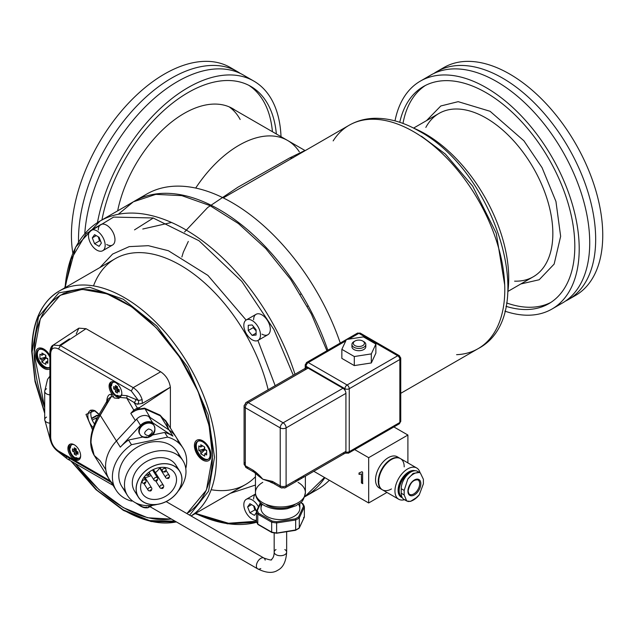 <?xml version="1.0" encoding="UTF-8"?>
<svg xmlns="http://www.w3.org/2000/svg" width="634" height="634" viewBox="0 0 634 634"><rect width="100%" height="100%" fill="white"/><g stroke="black" fill="none" stroke-linecap="round" stroke-linejoin="round"><path stroke-width="0.95" d="M261.969 334.142A11.792 6.808 -120 0 0 267.865 334.72A11.792 6.808 -120 0 0 269.672 325.274A11.792 6.808 -120 0 0 261.969 314.892A11.792 6.808 -120 0 0 256.081 314.305A11.792 6.808 -120 0 0 253.632 319.702M252.166 320.55A11.792 6.808 60 0 1 259.869 330.94A11.792 6.808 60 0 1 258.062 340.387A11.792 6.808 60 0 1 252.166 339.8A11.792 6.808 60 0 1 244.462 329.411A11.792 6.808 60 0 1 246.269 319.964A11.792 6.808 60 0 1 252.166 320.55M252.166 324.949L256.088 329.823L256.088 335.053L252.166 335.41L248.243 330.528L248.243 325.297L252.166 324.949M253.386 326.462L253.148 327.699L248.243 330.528M256.088 333.143L252.166 335.41M253.148 327.699L256.088 330.766M49.872 367.094A10.406 6.007 60 0 1 49.072 367.72L49.872 367.26A10.406 6.007 60 0 1 41.884 364.368A10.406 6.007 60 0 1 37.398 353.954A10.406 6.007 60 0 1 39.554 349.191A10.406 6.007 60 0 1 44.76 349.706L45.149 349.936M49.072 367.72A10.406 6.007 60 0 1 41.059 364.93A10.406 6.007 60 0 1 36.518 354.461A10.406 6.007 60 0 1 38.674 349.706A10.406 6.007 60 0 1 49.872 357.259M45.719 358.313A5.547 3.202 60 0 1 45.141 357.314M47.796 358.709L47.796 363.242L45.838 362.109L45.838 364.376L41.915 362.109L41.915 359.843L39.95 358.709L39.95 354.184L41.915 355.317L41.915 353.051L45.838 355.317L45.838 357.576L47.796 358.709M45.569 355.159L45.569 357.196L39.95 358.709M41.915 362.109L46.028 357.996L47.796 359.018M45.838 362.109L47.796 360.976M43.873 354.184L41.915 355.317M45.838 357.576L41.915 359.843M210.979 453.714L210.979 454.174A10.406 6.007 60 0 1 208.824 458.929A10.406 6.007 60 0 1 200.812 456.147A10.406 6.007 60 0 1 196.271 445.678A10.406 6.007 60 0 1 198.426 440.915A10.406 6.007 60 0 1 203.625 441.43L204.021 441.66M195.391 446.185A10.406 6.007 60 0 1 197.539 441.423A10.406 6.007 60 0 1 205.559 444.212A10.406 6.007 60 0 1 210.1 454.681A10.406 6.007 60 0 1 207.944 459.444A10.406 6.007 60 0 1 199.932 456.654A10.406 6.007 60 0 1 195.391 446.185M204.584 450.037A5.547 3.202 60 0 1 204.013 449.038M206.668 450.433L206.668 454.966L204.703 453.833L204.703 456.092L200.78 453.833L200.78 451.566L198.822 450.433L198.822 445.9L200.78 447.033L200.78 444.775L204.703 447.033L204.703 449.3L206.668 450.433M204.441 446.883L204.441 448.92L198.822 450.433M200.78 453.833L204.901 449.72L206.668 450.742M204.703 453.833L206.668 452.7M202.745 445.9L200.78 447.033M204.703 449.3L200.78 451.566M64.399 293.154A126 72.744 -120 0 0 63.321 293.875M44.697 407.599A126 72.744 60 0 1 34.212 353.138A126 72.744 60 0 1 60.309 295.452A126 72.744 60 0 1 157.406 329.212A126 72.744 60 0 1 212.406 456.012A126 72.744 60 0 1 186.705 513.461L189.938 511.59M202.745 440.804A11.792 6.808 -120 0 0 194.408 445.623A11.792 6.808 -120 0 0 202.745 460.062A11.792 6.808 -120 0 0 211.074 455.244A11.792 6.808 -120 0 0 202.745 440.804L202.745 440.804M49.872 355.492A11.792 6.808 -120 0 0 43.873 349.088L43.873 349.088A11.792 6.808 -120 0 0 35.536 353.899A11.792 6.808 -120 0 0 43.873 368.338A11.792 6.808 -120 0 0 49.872 368.861M189.178 511.876A126 72.744 -120 0 0 190.343 511.297M171.275 518.961A126 72.744 60 0 1 75.343 463.573M133.782 201.557A170.586 98.492 60 0 1 134.218 201.295A170.586 98.492 60 0 1 219.515 209.743A170.586 98.492 60 0 1 327.818 350.237M324.862 477.687A170.586 98.492 60 0 1 304.803 496.763A170.586 98.492 60 0 1 304.582 496.89L324.465 477.457M140.677 198.093A170.586 98.492 60 0 1 146.676 194.107A170.586 98.492 60 0 1 231.965 202.555A170.586 98.492 60 0 1 340.268 343.049M329.339 480.263A170.586 98.492 60 0 1 317.262 489.575A170.586 98.492 60 0 1 310.803 492.769M433.91 73.449A131.603 75.977 60 0 1 436.81 71.61A131.603 75.977 60 0 1 502.611 78.133A131.603 75.977 60 0 1 588.59 194.099A131.603 75.977 60 0 1 568.413 299.549A131.603 75.977 60 0 1 565.37 301.15M557.001 305.659A131.603 75.977 -120 0 0 562.469 302.989A131.603 75.977 -120 0 0 582.638 197.531A131.603 75.977 -120 0 0 496.668 81.564A131.603 75.977 -120 0 0 430.866 75.042A131.603 75.977 -120 0 0 425.818 78.442M571.86 297.346A131.603 75.977 -120 0 0 575.49 295.468A131.603 75.977 -120 0 0 595.667 190.01A131.603 75.977 -120 0 0 509.688 74.043A131.603 75.977 -120 0 0 443.895 67.529A131.603 75.977 -120 0 0 440.448 69.732M394.998 120.864A131.603 75.977 60 0 1 420.358 81.112A131.603 75.977 60 0 1 486.159 87.635A131.603 75.977 60 0 1 572.13 203.601A131.603 75.977 60 0 1 551.952 309.051A131.603 75.977 60 0 1 504.854 311.136M507.866 291.497A117.884 68.06 -120 0 0 425.359 133.933A117.884 68.06 -120 0 0 413.519 128.076M425.462 85.431A125.373 72.387 -120 0 0 402.986 123.44M505.987 306.309A125.373 72.387 -120 0 0 548.846 303.662A125.373 72.387 -120 0 0 568.064 203.197A125.373 72.387 -120 0 0 486.159 92.715A125.373 72.387 -120 0 0 423.472 86.509A125.373 72.387 -120 0 0 399.753 122.299M506.614 302.941A125.373 72.387 -120 0 0 550.772 302.473M239.026 145.257A97.081 56.054 120 0 0 195.7 188.06A97.081 56.054 -60 0 1 287.567 140.447A97.081 56.054 120 0 0 239.026 145.257M184.542 232.012L207.659 207.524L237.845 187.244L289.706 157.914L304.859 150.527M456.591 354.675A128.979 74.463 -120 0 0 478.076 348.684A128.979 74.463 -120 0 0 497.849 245.326A128.979 74.463 -120 0 0 413.59 131.666A128.979 74.463 -120 0 0 349.096 125.278L223.295 197.911M299.311 151.811A97.081 56.054 120 0 0 287.567 140.447L305.2 150.63M78.537 242.109A131.618 75.993 -60 0 1 171.576 78.117A131.618 75.993 -60 0 1 237.385 71.594A131.618 75.993 -60 0 1 240.294 73.425M248.377 78.426A131.618 75.993 120 0 0 243.329 75.026A131.618 75.993 120 0 0 177.52 81.548A131.618 75.993 120 0 0 84.766 233.684M233.748 69.716A131.618 75.993 120 0 0 230.308 67.505A131.618 75.993 120 0 0 164.499 74.027A131.618 75.993 120 0 0 72.831 253.021M97.47 222.605A131.618 75.993 -60 0 1 188.036 87.619A131.618 75.993 -60 0 1 253.846 81.097A131.618 75.993 -60 0 1 281.013 136.667M272.43 131.706A125.516 72.466 120 0 0 248.797 85.305M276.353 133.972A125.516 72.466 120 0 0 250.787 86.39A125.516 72.466 120 0 0 188.036 92.604A125.516 72.466 120 0 0 101.931 219.943M117.655 210.86A97.224 56.133 -60 0 1 184.114 113.438A97.224 56.133 -60 0 1 232.718 108.628A97.224 56.133 -60 0 1 235.246 110.245M240.167 119.493A97.081 56.054 120 0 0 229.08 106.813M189.637 515.149L208.554 491.223L214.514 457.225L208.111 414.763L187.799 367.34L156.883 326.034L123.305 299.264L89.735 287.273L58.819 292.876L38.508 316.849L32.104 351.918L35.108 380.455L44.697 412.583M71.531 461.378L97.097 490.304L123.305 509.887L149.521 520.577L175.087 521.164M99.903 267.548L112.598 254.068L129.193 246.626L148.364 245.683L168.398 250.731L207.904 275.402L246.119 320.059M257.903 340.474L275.18 385.694M188.56 512.391L189.289 512.05M44.697 407.963L34.07 353.051L40.33 318.736L60.206 295.278L82.254 289.373L107.067 293.867L131.46 306.666L156.154 327.723L179.581 357.077L198.006 391.305L209.077 425.612L212.548 456.092L206.407 490.122L186.911 513.58M171.545 519.119L147.643 517.764L123.305 507.62L98.975 489.67L75.074 463.422M326.93 350.753L311.397 314.076L290.649 279.388L265.86 248.647L238.416 223.564L209.862 205.559L181.799 195.644L155.805 194.369L133.338 201.81L118.312 214.284M63.218 293.693L62.56 294.152M153.293 218.025L134.519 229.873M255.454 485.042L230.269 493.355M121.68 395.069A7.767 4.486 60 0 1 121.015 395.616A7.767 4.486 60 0 1 117.132 395.228M121.839 393.595A7.767 4.486 60 0 1 120.325 396.012A7.767 4.486 60 0 1 114.342 393.928A7.767 4.486 60 0 1 110.95 386.114A7.767 4.486 60 0 1 112.559 382.556A7.767 4.486 60 0 1 115.412 382.461M111.639 385.718A7.767 4.486 60 0 1 113.248 382.159A7.767 4.486 60 0 1 114.057 381.858M113.7 388.832L113.7 386.566L115.459 387.588L115.459 385.551L117.425 386.677L117.425 388.721L119.192 389.736L119.192 392.002L117.425 390.98L117.425 393.025L115.459 391.891L115.459 389.855L113.7 388.832L117.425 387.826M115.459 387.588L117.227 386.566M117.425 388.721L115.459 389.855M118.193 389.165L115.459 391.891M119.192 389.965L117.425 390.98M80.494 457.352A7.767 4.486 60 0 1 79.829 457.899A7.767 4.486 60 0 1 75.945 457.51M80.653 455.878A7.767 4.486 60 0 1 79.139 458.295A7.767 4.486 60 0 1 73.156 456.211A7.767 4.486 60 0 1 69.764 448.396A7.767 4.486 60 0 1 71.373 444.838A7.767 4.486 60 0 1 74.218 444.743M70.453 448A7.767 4.486 60 0 1 72.062 444.442A7.767 4.486 60 0 1 72.87 444.141M72.514 451.115L72.514 448.848L74.273 449.871L74.273 447.826L76.239 448.959L76.239 451.004L77.998 452.018L77.998 454.285L76.239 453.262L76.239 455.299L74.273 454.174L74.273 452.129L72.514 451.115L76.239 450.108M74.273 449.871L76.04 448.848M76.239 451.004L74.273 452.129M77.007 451.448L74.273 454.174M77.998 452.248L76.239 453.262M145.131 477.648A19.139 14.685 147.8 0 0 151.106 475.484M155.417 472.647A19.139 14.685 147.8 0 0 159.705 468.05M176.537 479.621A19.139 14.685 -32.2 0 1 162.573 497.785A19.139 14.685 -32.2 0 1 142.365 493.601A19.139 14.685 -32.2 0 1 140.574 487.174A19.139 14.685 -32.2 0 1 154.537 469.009A19.139 14.685 -32.2 0 1 174.746 473.194A19.139 14.685 -32.2 0 1 176.537 479.621M181.879 479.352A24.314 18.655 -32.2 0 1 159.031 504.006A24.314 18.655 -32.2 0 1 136.183 488.949A24.314 18.655 -32.2 0 1 159.031 464.294A24.314 18.655 -32.2 0 1 181.879 479.352M167.566 478.321A2.084 1.593 -32.2 0 1 166.885 478.353A2.084 1.593 -32.2 0 1 165.807 477.727A2.084 1.593 -32.2 0 1 165.609 477.03A2.084 1.593 -32.2 0 1 167.566 474.921A2.084 1.593 -32.2 0 1 169.326 475.508A2.084 1.593 -32.2 0 1 169.524 476.205A2.084 1.593 -32.2 0 1 169.429 476.752A2.084 1.593 -32.2 0 1 168.953 477.521M164.349 471.775A2.084 1.593 -32.2 0 1 163.445 471.87A2.084 1.593 -32.2 0 1 162.367 471.244A2.084 1.593 -32.2 0 1 162.177 470.547A2.084 1.593 -32.2 0 1 163.691 468.574A2.084 1.593 -32.2 0 1 165.886 469.025A2.084 1.593 -32.2 0 1 166.084 469.723A2.084 1.593 -32.2 0 1 165.989 470.269A2.084 1.593 -32.2 0 1 165.791 470.674M148.99 472.171A2.084 1.593 -32.2 0 1 149.299 472.512A2.084 1.593 -32.2 0 1 149.497 473.21A2.084 1.593 -32.2 0 1 149.402 473.749A2.084 1.593 -32.2 0 1 148.935 474.525M144.322 483.195A2.084 1.593 -32.2 0 1 143.427 483.282A2.084 1.593 -32.2 0 1 142.349 482.656A2.084 1.593 -32.2 0 1 142.151 481.959A2.084 1.593 -32.2 0 1 143.672 479.986A2.084 1.593 -32.2 0 1 145.868 480.437A2.084 1.593 -32.2 0 1 146.066 481.135A2.084 1.593 -32.2 0 1 145.971 481.681A2.084 1.593 -32.2 0 1 145.772 482.094M149.901 490.819A2.084 1.593 -32.2 0 1 149.22 490.859A2.084 1.593 -32.2 0 1 148.142 490.233A2.084 1.593 -32.2 0 1 147.952 489.535A2.084 1.593 -32.2 0 1 149.901 487.427A2.084 1.593 -32.2 0 1 151.669 488.014A2.084 1.593 -32.2 0 1 151.859 488.711A2.084 1.593 -32.2 0 1 151.764 489.25A2.084 1.593 -32.2 0 1 151.296 490.027M161.765 488.331A2.084 1.593 -32.2 0 1 161.084 488.362A2.084 1.593 -32.2 0 1 160.006 487.736A2.084 1.593 -32.2 0 1 159.816 487.039A2.084 1.593 -32.2 0 1 161.765 484.931A2.084 1.593 -32.2 0 1 163.524 485.517A2.084 1.593 -32.2 0 1 163.723 486.223A2.084 1.593 -32.2 0 1 163.627 486.761A2.084 1.593 -32.2 0 1 163.152 487.538M156.051 480.731A2.084 1.593 -32.2 0 1 155.156 480.818A2.084 1.593 -32.2 0 1 154.078 480.192A2.084 1.593 -32.2 0 1 153.88 479.494A2.084 1.593 -32.2 0 1 155.401 477.521A2.084 1.593 -32.2 0 1 157.597 477.973A2.084 1.593 -32.2 0 1 157.795 478.67A2.084 1.593 -32.2 0 1 157.7 479.217A2.084 1.593 -32.2 0 1 157.501 479.629M177.401 468.36A24.409 18.727 147.8 0 0 175.88 465.11A24.409 18.727 147.8 0 0 150.115 459.777A24.409 18.727 147.8 0 0 132.3 482.949A24.409 18.727 147.8 0 0 134.59 491.144A24.409 18.727 147.8 0 0 136.857 493.918M181.966 479.328A24.409 18.727 147.8 0 0 179.676 471.133A24.409 18.727 147.8 0 0 153.903 465.8A24.409 18.727 147.8 0 0 136.096 488.972A24.409 18.727 147.8 0 0 138.378 497.167A24.409 18.727 147.8 0 0 164.151 502.5A24.409 18.727 147.8 0 0 181.966 479.328M168.39 477.354A0.697 0.531 -32.2 0 1 168.161 478.504A0.697 0.531 -32.2 0 1 168.39 477.354M164.301 471.577A0.697 0.531 -32.2 0 1 165.569 471.482A0.697 0.531 -32.2 0 1 164.301 471.577M148.364 474.359A0.697 0.531 -32.2 0 1 148.134 475.5A0.697 0.531 -32.2 0 1 148.364 474.359M144.275 482.989A0.697 0.531 -32.2 0 1 145.582 482.712A0.697 0.531 -32.2 0 1 144.275 482.989M150.726 489.86A0.697 0.531 -32.2 0 1 150.496 491.001A0.697 0.531 -32.2 0 1 150.726 489.86M162.589 487.364A0.697 0.531 -32.2 0 1 162.359 488.513A0.697 0.531 -32.2 0 1 162.589 487.364M156.004 480.524A0.697 0.531 -32.2 0 1 157.311 480.247A0.697 0.531 -32.2 0 1 156.004 480.524M179.446 456.559A32.73 25.114 147.8 0 0 177.227 451.646A32.73 25.114 147.8 0 0 142.674 444.497A32.73 25.114 147.8 0 0 118.788 475.563A32.73 25.114 147.8 0 0 121.855 486.555A32.73 25.114 147.8 0 0 125.334 490.668M178.154 491.144A32.73 25.114 147.8 0 0 185.992 471.664A32.73 25.114 147.8 0 0 182.925 460.672A32.73 25.114 147.8 0 0 148.364 453.524A32.73 25.114 147.8 0 0 124.478 484.59A32.73 25.114 147.8 0 0 127.545 495.582A32.73 25.114 147.8 0 0 157.089 504.418M185.778 468.574A39.53 30.329 147.8 0 0 186.681 461.298A39.53 30.329 147.8 0 0 182.98 448.024A39.53 30.329 147.8 0 0 167.614 437.111L131.476 444.703A39.53 30.329 147.8 0 0 116.109 490.177A39.53 30.329 147.8 0 0 131.476 501.098L132.474 500.884M142.278 506.907A9.153 7.022 -32.2 0 1 140.518 506.098L135.407 502.722M147.54 475.318A2.084 1.593 -32.2 0 1 146.858 475.357A2.084 1.593 -32.2 0 1 145.931 474.921M131.476 444.703L128.536 440.036L142.88 437.024M152.675 434.964L164.674 432.443L167.614 437.111M178.812 443.079A39.53 30.329 147.8 0 0 176.149 437.191A39.53 30.329 147.8 0 0 169.001 429.947L148.8 416.601L152.691 422.775L172.892 436.113A39.53 30.329 147.8 0 0 164.674 432.443M128.536 440.036A39.53 30.329 147.8 0 0 120.317 447.16L140.518 425.335A9.153 7.022 -32.2 0 1 152.691 422.775M120.317 447.16L116.426 440.995A39.53 30.329 147.8 0 0 109.278 479.344A39.53 30.329 147.8 0 0 113.446 484.289M106.702 401.536L106.702 401.536C107.122 396.409 108.676 394.007 111.37 394.332L111.251 396.678L100.22 415.286L116.426 440.995L136.627 419.161A9.153 7.022 -32.2 0 1 148.8 416.601M139.821 434.139A8.321 6.388 -32.2 0 1 139.559 433.767A8.321 6.388 -32.2 0 1 146.605 422.537A8.321 6.388 -32.2 0 1 153.642 424.899A8.321 6.388 -32.2 0 1 153.864 425.279M266.684 505.013A19.416 11.206 0 0 0 295.856 503.879M345.926 393.357A4.161 2.401 -120 0 0 342.978 388.262L283.16 422.799A4.161 2.401 60 0 1 286.1 427.895L286.1 485.874L295.246 480.596A4.161 2.401 -120 0 0 297.33 480.802A4.161 2.401 -120 0 0 298.186 478.9L345.926 451.337L345.926 393.357L286.1 427.895A4.161 2.401 180 0 1 280.22 427.895L280.22 485.874L272.517 481.428L262.761 479.193L258.751 476.158L256.184 472.465M262.349 504.299A19.416 11.206 0 0 0 261.002 508.413A19.416 11.206 0 0 0 266.684 516.338A19.416 11.206 0 0 0 287.844 518.763A19.416 11.206 0 0 0 299.834 508.413A19.416 11.206 0 0 0 298.479 504.299M272.517 481.428A4.161 2.401 120 0 0 273.373 483.33A4.161 2.401 120 0 0 275.465 483.132L280.22 485.874A4.161 2.401 0 0 0 286.1 485.874A4.161 2.401 60 0 1 285.245 487.776L302.577 477.774A4.161 2.401 60 0 1 300.5 477.568M305.128 369.804A4.161 2.401 60 0 1 305.992 367.902A4.161 2.401 60 0 1 308.069 368.108L342.978 388.262M345.926 451.337A4.161 2.401 60 0 1 345.062 453.239A4.161 2.401 60 0 1 342.978 453.033L303.44 475.865A4.161 2.401 60 0 1 302.577 477.774L345.062 453.239M298.178 479.13L300.397 477.64M272.81 482.728L262.761 479.193C259.829 475.611 256.572 472.607 253.006 470.159A4.161 2.401 120 0 0 253.869 472.068A4.161 2.401 120 0 0 253.877 472.068A4.161 2.401 120 0 0 255.653 472.013M270.623 482.26L273.373 483.33A4.161 2.401 120 0 0 273.381 483.338L281.084 487.776A4.161 2.401 120 0 0 283.16 487.57A4.161 2.401 60 0 0 285.245 487.776L281.084 487.776A4.161 2.401 120 0 1 280.22 485.874M260.772 503.087L257.285 510.6L256.437 511.258L256.524 521.528M272.137 532.394L276.622 533.083L276.622 521.758L272.137 521.069L271.677 522.162L271.677 532.124L272.137 532.394L257.776 524.096L257.776 514.134L258.49 513.183L257.285 510.6M258.49 524.508L257.776 524.096L258.49 524.508M276.622 521.758L295.27 518.874L295.658 519.991L295.658 529.961L276.622 533.083L295.27 530.198L297.275 529.128M298.551 528.304L299.303 527.853A24.274 14.011 0 0 1 295.658 529.961L295.27 530.198M303.543 517.542L304.391 516.884L299.303 527.853L299.303 517.883L298.551 516.987L303.543 506.217L304.391 506.923L304.344 517.114L299.256 528.074M302.347 503.634L300.595 502.619L303.06 504.046L302.347 503.634L303.543 506.217M302.981 503.761L304.391 506.923L299.303 517.883A24.274 14.011 180 0 1 295.658 519.991L276.662 522.931A24.274 14.011 180 0 1 271.677 522.162L257.776 514.134A24.274 14.011 180 0 1 256.437 511.258L260.344 502.714M92.421 429.551L85.978 414.43L94.87 410.626L99.134 414.335M74.273 459.491A9.019 5.207 60 0 1 68.385 451.551A9.019 5.207 60 0 1 69.764 444.323A9.019 5.207 60 0 1 74.273 444.775A9.019 5.207 60 0 1 80.161 452.716A9.019 5.207 60 0 1 78.782 459.943A9.019 5.207 60 0 1 74.273 459.491M170.38 428.037L170.38 387.2L142.262 403.43L142.151 399.634L138.489 400.585L131.301 391.004L58.526 348.985C53.716 346.798 51.1 348.312 50.68 353.518L50.68 437.452C51.195 443.301 53.811 447.826 58.526 451.028L110.253 480.897M111.473 381.811A9.019 5.207 -120 0 0 110.696 389.149A9.019 5.207 -120 0 0 116.442 396.646A9.019 5.207 -120 0 0 120.032 397.439L118.621 398.437L114.16 397.962L112.297 394.411A9.019 5.207 60 0 1 110.958 382.04A9.019 5.207 60 0 1 115.459 382.492A9.019 5.207 60 0 1 121.641 395.244L126.832 395.695L138.489 400.585C138.933 402.289 138.466 403.501 137.087 404.223L134.051 402.471A2.774 1.601 120 0 0 135.945 399.119M70.287 444.085A9.019 5.207 -120 0 0 69.51 451.432A9.019 5.207 -120 0 0 75.256 458.929A9.019 5.207 -120 0 0 79.242 459.61M58.526 348.985L60.42 345.633L53.224 345.102L49.872 352.385L50.68 353.518M142.151 399.634C140.431 394.435 137.443 390.441 133.195 387.651L60.42 345.633L86.034 328.697L78.87 328.158L76.246 333.833M121.641 395.244L120.016 397.455L126.713 398.041L133.798 410.103L137.324 408.042L134.051 402.471L126.713 398.041A2.774 2.1 95.1 0 0 126.832 395.695M113.684 396.892L111.251 396.678L108.295 398.865L106.774 403.755L100.006 415.183M50.126 425.771L50.149 427.887L50.126 425.771M91.875 410.222A11.238 6.483 -120 0 0 94.395 423.821M96.59 421.705L99.76 415.587A6.934 0.42 30.6 0 1 98.864 414.787A6.934 0.42 30.6 0 1 100.22 415.286C94.07 425.343 91.011 434.496 91.027 442.746L94.165 455.378L109.278 479.344A39.53 30.329 147.8 0 1 105.569 465.816A39.53 30.329 147.8 0 1 116.426 440.995L135.335 420.556L130.794 413.352L133.798 410.103L134.638 410.919L137.633 409.16L137.324 408.042L139.686 407.488L170.38 387.2C169.23 380.511 165.989 375.376 160.671 371.786L86.034 328.697M130.794 413.352L134.432 411.141A11.095 8.511 147.8 0 1 139.551 409.413L138.458 409.144L144.568 408.145L160.045 415.104L167.36 423.25M142.262 403.43L137.087 404.223M139.686 407.488L138.458 409.144M144.568 408.145L144.607 408.764L139.551 409.413M135.335 420.556A11.095 8.511 -32.2 0 1 136.698 419.272M148.942 416.839A11.095 8.511 -32.2 0 1 150.092 417.457L144.647 408.177M168.62 429.345L165.815 420.802L176.149 437.191A39.53 30.329 147.8 0 0 169.001 429.947L150.092 417.457M94.165 455.378L100.22 460.886L105.823 469.77M165.815 420.802L160.085 415.722L144.687 408.795M96.225 419.7L96.225 417.933L92.263 420.176M91.668 418.678L97.541 415.405A1.387 0.8 -60 0 1 98.222 415.341A1.387 0.8 -60 0 1 98.421 415.555M96.225 417.933L97.16 417.838M420.841 483.726A9.153 5.286 -60 0 1 414.374 494.932A9.153 5.286 -60 0 1 407.9 491.199A9.153 5.286 -60 0 1 414.374 479.986A9.153 5.286 -60 0 1 420.841 483.726M404.199 466.87A18.029 10.406 120 0 0 400.466 458.62A18.029 10.406 120 0 0 386.574 463.446A18.029 10.406 120 0 0 378.704 481.594A18.029 10.406 120 0 0 382.437 489.844A18.029 10.406 120 0 0 391.455 488.949M404.484 499.711A18.029 10.406 -60 0 1 398.691 499.227A18.029 10.406 -60 0 1 394.95 490.97A18.029 10.406 -60 0 1 402.828 472.829A18.029 10.406 -60 0 1 416.72 467.995A18.029 10.406 -60 0 1 420.041 472.774M402.241 497.603A14.978 8.646 -60 0 1 401.195 497.151A14.978 8.646 -60 0 1 398.089 490.296A14.978 8.646 -60 0 1 403.993 475.92A14.978 8.646 -60 0 1 415.127 470.753M378.87 481.23A17.475 10.089 120 0 0 378.878 481.689M402.321 497.745A14.978 8.646 -60 0 1 401.702 497.444A14.978 8.646 -60 0 1 398.596 490.589A14.978 8.646 -60 0 1 414.295 470.808M400.236 458.493A18.029 10.406 120 0 0 400.014 458.358A18.029 10.406 120 0 0 386.122 463.185A18.029 10.406 120 0 0 378.252 481.333A18.029 10.406 120 0 0 381.985 489.583A18.029 10.406 120 0 0 382.215 489.71M402.011 497.159A14.59 8.424 -60 0 1 399.151 490.589A14.59 8.424 -60 0 1 411.014 471.965M398.556 457.748A18.029 10.406 120 0 0 397.296 456.789A18.029 10.406 120 0 0 383.404 461.615A18.029 10.406 120 0 0 375.534 479.764A18.029 10.406 120 0 0 379.275 488.014A18.029 10.406 120 0 0 380.733 488.624M412.671 500.424L410.515 501.391L406.759 501.026L404.175 494.932L404.175 490.407L407.813 479.09L413.146 473.392L419.248 472.489L420.35 472.956L423.393 479.312L423.393 483.837L419.248 494.861L414.47 499.378M418.844 472.393A13.591 7.846 120 0 0 417.64 471.387A13.591 7.846 120 0 0 407.163 475.032A13.591 7.846 120 0 0 401.227 488.711L401.227 493.236A13.591 7.846 120 0 0 404.048 499.457A13.591 7.846 120 0 0 405.57 500.012M363.765 341.607L362.791 341.044A5.547 3.202 180 0 1 362.791 345.578A5.547 3.202 180 0 1 354.945 345.578A5.547 3.202 180 0 1 354.945 341.044A5.547 3.202 180 0 1 362.791 341.044L363.765 341.607A6.934 4.002 180 0 1 365.802 344.444A6.934 4.002 180 0 1 361.523 348.137A6.934 4.002 180 0 1 353.962 347.273A6.934 4.002 180 0 1 351.933 344.444A6.934 4.002 180 0 1 353.962 341.607A6.934 4.002 180 0 1 354.509 341.33M365.517 345.578A6.934 4.002 180 0 1 365.802 346.703A6.934 4.002 180 0 1 361.523 350.404A6.934 4.002 180 0 1 353.962 349.54A6.934 4.002 180 0 1 351.933 346.703A6.934 4.002 180 0 1 352.211 345.578M371.318 362.957L371.318 353.899L375.883 344.072L375.883 353.13L371.318 362.957L354.303 365.588L341.853 358.4L341.853 349.342L354.303 356.53L354.303 365.588M375.883 344.072L363.425 336.884L346.41 339.515L341.853 349.342M354.303 356.53L371.318 353.899M354.66 449.593L368.671 457.677L407.9 435.035L393.888 426.944M362.632 472.267L361.856 471.815L359.018 473.019L359.018 474.367L361.428 474.081L361.428 482.942L362.632 483.639L362.632 472.267M368.671 457.677L368.671 502.976L313.798 471.292M407.9 462.907L407.9 435.035M386.93 492.436L368.671 502.976M362.054 471.704L359.018 473.019M361.428 482.942L362.83 483.52M361.428 474.081L361.626 482.831M359.018 474.367L361.626 473.97M359.216 472.909L359.216 474.256M256.437 520.268A11.792 6.808 60 0 1 248.052 515.529A11.792 6.808 60 0 1 243.828 504.727A11.792 6.808 60 0 1 246.269 499.33A11.792 6.808 60 0 1 258.442 506.82M255.542 494.037A11.792 6.808 -120 0 0 253.632 499.061M256.437 512.518L254.432 515.371L249.899 512.755L247.632 506.923L249.899 503.697L254.432 506.312L256.437 511.487M249.899 512.755L254.805 509.926L255.993 510.338M251.555 504.656L247.632 506.923M253.616 505.845L254.805 509.926M106.639 244.462A11.792 6.808 -120 0 0 112.535 245.041A11.792 6.808 -120 0 0 114.976 239.652A11.792 6.808 -120 0 0 109.833 227.788A11.792 6.808 -120 0 0 100.751 224.626A11.792 6.808 -120 0 0 98.302 230.023M88.498 235.682A11.792 6.808 60 0 1 90.939 230.285A11.792 6.808 60 0 1 100.021 233.447A11.792 6.808 60 0 1 105.173 245.31A11.792 6.808 60 0 1 102.732 250.707A11.792 6.808 60 0 1 93.642 247.545A11.792 6.808 60 0 1 88.498 235.682M98.286 236.807L99.475 240.888L100.663 241.3M92.302 237.885L94.569 234.659L99.102 237.274L101.361 243.115L99.102 246.333L94.569 243.718L92.302 237.885L96.225 235.618M99.475 240.888L94.569 243.718M520.823 283.969L539.185 279.752L554.148 264.077L560.646 236.331L555.947 201.469L542.062 167.653L523.93 140.811L490.082 111.291L458.184 101.662L440.804 105.973L426.516 120.618M514.602 281.155A94.308 54.453 -120 0 0 533.313 276.757A94.308 54.453 -120 0 0 547.768 201.184A94.308 54.453 -120 0 0 486.159 118.082A94.308 54.453 -120 0 0 439.005 113.415A94.308 54.453 -120 0 0 425.842 127.418M400.751 393.326L478.076 348.684C541.333 315.502 495.637 171.846 419.137 131.119C403.826 122.235 388.816 117.972 374.092 118.312C365.01 118.629 356.68 120.951 349.096 125.278A128.979 74.463 -120 0 0 333.159 140.891M293.304 157.692L289.706 157.914M504.704 284.951L496.224 233.13L472.671 186.111L445.361 154.07L421.436 136.199M123.796 510.164A130.366 75.264 -120 0 0 176.371 521.901M191.04 515.957A130.366 75.264 -120 0 0 216.471 457.225A130.366 75.264 -120 0 0 159.57 326.034A130.366 75.264 -120 0 0 59.105 291.109A130.366 75.264 -120 0 0 32.104 350.784M276.662 532.901A24.274 14.011 0 0 1 271.677 532.124L257.776 524.096A24.274 14.011 0 0 1 256.437 521.219L228.454 523.248L195.557 513.389M256.746 522.257A170.586 98.492 60 0 1 195.462 513.453M268.15 389.744A130.366 75.264 -120 0 0 115.198 258.72A130.366 75.264 -120 0 0 93.499 285.894M65.096 287.646A170.586 98.492 60 0 1 99.998 221.06A170.586 98.492 60 0 1 295 374.242M65.199 287.59L71.063 259.401L86.224 233.621L113.629 217.082L153.119 217.977L199.013 240.746L241.8 281.393L273.896 329.522L293.28 375.241M211.177 489.725A130.366 75.264 -120 0 0 245.564 484.519A130.366 75.264 -120 0 0 255.454 476.736M159.974 415.072L172.892 436.113M140.518 425.335L136.627 419.161M147.08 436.881A8.321 6.388 -32.2 0 1 140.035 434.52A8.321 6.388 -32.2 0 1 147.08 423.29A8.321 6.388 -32.2 0 1 154.117 425.644A8.321 6.388 -32.2 0 1 148.459 436.485M148.499 428.949C153.531 430.169 153.531 432.428 148.499 435.74C143.45 434.536 143.45 432.269 148.499 428.949M150.765 505.512A8.321 6.388 -32.2 0 1 148.459 506.693M149.584 505.591L145.757 505.544M147.08 507.089A8.321 6.388 -32.2 0 1 140.035 504.727A8.321 6.388 -32.2 0 1 139.916 504.521L140.035 504.727C141.414 507.168 144.053 508.175 147.928 507.763L152.525 505.322M260.804 568.539A6.245 3.606 -60 0 1 257.681 568.849A6.245 3.606 -60 0 1 256.722 563.848A6.245 3.606 -60 0 1 260.804 558.348A6.245 3.606 -60 0 1 263.918 558.039A6.245 3.606 -60 0 1 265.163 560.123M66.142 456.369A6.245 3.606 120 0 0 67.434 459.008A6.245 3.606 120 0 0 70.366 458.802M49.872 423.179A6.245 3.606 180 0 1 44.697 419.629A6.245 3.606 180 0 1 46.528 417.085M284.825 549.567A6.245 3.606 180 0 1 286.655 552.119A6.245 3.606 180 0 1 284.825 554.663A6.245 3.606 180 0 1 278.025 555.447A6.245 3.606 180 0 1 274.173 552.119A6.245 3.606 180 0 1 276.004 549.567M49.872 394.871A6.245 3.606 180 0 1 44.697 391.321A6.245 3.606 180 0 1 46.528 388.777M262.761 482.363A24.964 14.416 0 0 0 255.454 492.555A24.964 14.416 0 0 0 262.761 502.746A24.964 14.416 0 0 0 289.968 505.869A24.964 14.416 0 0 0 305.382 492.555A24.964 14.416 0 0 0 298.067 482.363M286.1 485.874L298.186 478.9M245.31 462.321A4.161 2.401 0 0 0 244.09 464.017A4.161 2.401 0 0 0 245.31 465.721A4.161 2.401 120 0 0 246.166 467.623A4.161 2.401 120 0 0 248.251 467.416L253.006 470.159L245.31 465.721L245.31 407.741L280.22 427.895A4.161 2.401 120 0 1 283.16 422.799L248.251 402.645A4.161 2.401 120 0 0 245.31 407.741A4.161 2.401 180 0 1 244.09 406.037A4.161 2.401 180 0 1 245.31 404.341A4.161 2.401 60 0 1 246.166 402.439A4.161 2.401 60 0 1 248.251 402.645L308.069 368.108M258.49 513.183L272.137 521.069M298.551 516.987L295.27 518.874M260.384 502.754L256.437 511.258M303.06 504.046A24.274 14.011 180 0 1 304.391 506.923M111.37 394.332L112.297 394.411M131.301 391.004L133.195 387.651L160.671 371.786M58.526 451.028L59.097 452.296L60.42 452.201L110.332 481.016M50.68 437.452L49.872 436.319L50.617 435.225L50.617 353.471M93.055 427.49A11.309 6.53 60 0 1 90.25 410.602A11.309 6.53 60 0 1 94.87 410.713M69.431 338.857L59.731 345.268M137.633 409.16L138.458 408.97M160.045 415.104A0.555 0.46 -65.8 0 0 160.085 415.722M98.262 415.825L97.541 415.405M409.619 494.33C409.112 494.583 408.621 493.426 408.145 490.859C409.944 483.116 413.209 479.462 417.941 479.914A8.321 4.803 -60 0 1 419.668 483.726A8.321 4.803 -60 0 1 416.031 492.103A8.321 4.803 -60 0 1 409.619 494.33A8.321 4.803 -60 0 1 407.931 491.184M407.813 501.462A15.905 9.185 120 0 0 419.248 494.861M404.175 494.932L401.227 493.236M404.175 490.407L401.227 488.711M419.248 472.489A15.905 9.185 120 0 0 407.813 479.09M306.103 367.839L306.103 366.293A3.051 1.759 180 0 1 305.216 365.049A3.051 1.759 180 0 1 306.103 363.805A3.051 1.759 60 0 1 306.737 362.41A3.051 1.759 60 0 1 308.267 362.561L345.76 340.91M348.827 339.142L358.868 333.341A3.051 1.759 -120 0 0 357.338 333.191A3.051 1.759 -120 0 0 356.704 334.594M345.855 452.042A3.051 1.759 0 0 0 349.255 451.677L397.7 423.71A3.051 1.759 -120 0 0 399.222 423.861A3.051 1.759 -120 0 0 399.856 422.466L349.255 451.677A3.051 1.759 60 0 1 348.621 453.072A3.051 1.759 60 0 1 347.099 452.922A3.051 1.759 -60 0 1 345.57 453.072A3.051 1.759 -60 0 1 345.411 452.961M349.255 451.677L349.255 388.721A3.051 1.759 180 0 1 344.944 388.721A3.051 1.759 -60 0 1 347.099 384.981L308.267 362.561A3.051 1.759 -60 0 0 306.103 366.293L344.944 388.721L344.944 390.259M305.216 368.346L305.216 365.049L306.737 362.41L357.338 333.191L360.389 333.191L399.222 355.619L400.751 358.258L400.751 421.214A3.051 1.759 0 0 1 399.856 422.466L399.856 359.502A3.051 1.759 -120 0 0 397.7 355.769A3.051 1.759 -60 0 1 399.222 355.619A3.051 1.759 -60 0 1 399.856 357.013A3.051 1.759 180 0 1 400.751 358.258A3.051 1.759 180 0 1 399.856 359.502L349.255 388.721A3.051 1.759 60 0 0 347.099 384.981L397.7 355.769L358.868 333.341A3.051 1.759 -60 0 1 360.389 333.191A3.051 1.759 -60 0 1 361.023 334.594M345.395 452.977L348.621 453.072L399.222 423.861L400.751 421.214A3.051 1.759 0 0 0 399.856 419.97M267.865 334.72L258.062 340.387M256.081 314.305L246.269 319.964M308.203 305.834L307.316 306.341M301.269 293.819L300.381 294.327M38.674 349.706L39.554 349.191M197.539 441.423L198.426 440.915M207.944 459.444L208.824 458.929M63.939 293.36L60.309 295.452M142.777 229.025L171.529 222.471M304.803 496.763L317.262 489.575M134.218 201.295L146.676 194.107M568.413 299.549L575.49 295.468M551.952 309.051L562.469 302.989M507.874 291.442L533.313 276.757M436.81 71.61L443.895 67.529M420.358 81.112L430.866 75.042M413.566 128.1L439.005 113.415M188.306 241.435L183.258 252.356L181.879 257.016M237.385 71.594L230.308 67.505M253.846 81.097L243.329 75.026M230.055 107.249L287.567 140.447M115.198 258.72L59.105 291.109C41.155 302.172 32.025 322.254 31.7 351.355L35.013 381.525L44.697 413.305M70.976 461.053L95.924 489.63L123.448 510.433L151.098 521.56L176.426 521.933M195.082 513.667L227.447 523.819L256.754 522.281M64.716 287.868L75.628 247.149L99.998 221.06L133.338 201.81M191.08 515.981L245.564 484.519M120.325 396.012L121.015 395.616M112.559 382.556L113.248 382.159M79.139 458.295L79.829 457.899M71.373 444.838L72.062 444.442M165.997 470.238L169.326 475.508M164.888 467.44L165.886 469.025M143.934 477.37L145.868 480.437M144.481 476.625L151.669 488.014M153.428 469.501L163.524 485.517M152.532 469.937L157.597 477.973M175.88 465.11L179.676 471.133M169.009 477.965L169.429 476.752M148.982 474.969L149.402 473.749M151.344 490.47L151.764 489.25M163.207 487.974L163.627 486.761M177.227 451.646L182.925 460.672M159.427 467.607L165.807 477.727M160.022 467.512L162.367 471.244M141.667 481.578L142.349 482.656M143.791 483.33L148.142 490.233M155.687 480.881L160.006 487.736M149.45 472.861L154.078 480.192M158.024 467.892L157.295 468.074M134.59 491.144L138.378 497.167M168.161 478.504L166.885 478.353M165.569 471.482L165.989 470.269M164.721 472.013L163.445 471.87M148.134 475.5L146.858 475.357M145.551 482.894L145.971 481.681M144.703 483.433L143.427 483.282M150.496 491.001L149.22 490.859M162.359 488.513L161.084 488.362M157.28 480.429L157.7 479.217M156.432 480.968L155.156 480.818M121.855 486.555L127.545 495.582M176.149 437.191L182.98 448.024M109.278 479.344L116.109 490.177M153.642 424.899L154.117 425.644C156.21 431.413 154.149 435.384 147.928 437.555C144.053 437.967 141.414 436.961 140.035 434.52L139.559 433.767M274.173 532.94L274.173 552.119C274.157 555.527 273.278 557.96 271.55 559.41C272.232 560.511 269.688 560.052 263.918 558.039L166.156 501.597M113.066 485.351L67.434 459.008L58.764 452.097M50.538 440.757L44.697 419.629L44.697 391.321L47.51 379.433L49.872 376.176M150.353 506.883L257.681 568.849C266.161 573.041 272.866 573.501 277.787 570.22C283.097 567.596 286.053 561.558 286.655 552.119L286.655 531.696M305.382 476.15L305.382 492.555C302.814 504.466 300.159 502.025 296.34 505.607L287.226 508.706C278.588 510.132 270.813 508.991 263.91 505.29C258.197 501.668 255.383 497.421 255.454 492.555L255.454 473.162M261.002 508.413L261.002 503.277M258.751 476.158L253.877 472.068L246.166 467.623L244.09 464.017L244.09 406.037L246.166 402.439L305.992 367.902M299.834 508.413L299.834 503.277M271.812 532.489L257.983 524.5M295.499 530.325L276.646 533.242L271.859 532.505M300.778 502.445L302.846 503.642M257.848 524.373L256.453 521.362M295.531 530.317L299.113 528.249M98.991 414.581L95.155 411.26C91.914 410.103 90.282 409.881 90.25 410.602M111.18 482.371L59.097 452.296C53.422 448.436 50.348 443.111 49.872 436.319L49.872 352.385C50.316 348.217 51.433 345.792 53.224 345.102L78.87 328.158M94.173 455.394C88.245 445.242 89.806 431.706 98.864 414.787L108.287 398.889M98.46 415.476L96.851 415.325L91.542 418.289M382.437 489.844L398.691 499.227M401.195 497.151L401.702 497.444M379.275 488.014L381.985 489.583M400.466 458.62L416.72 467.995M397.296 456.789L400.014 458.358M406.759 501.026L404.048 499.457M420.35 472.956L417.64 471.387M410.515 501.399L417.481 496.945M365.802 344.444L365.802 346.703M351.933 344.444L351.933 346.703M354.945 341.044L353.962 341.607M255.534 493.981L246.269 499.33M100.751 224.626L90.939 230.285M112.535 245.041L102.732 250.707"/></g></svg>

